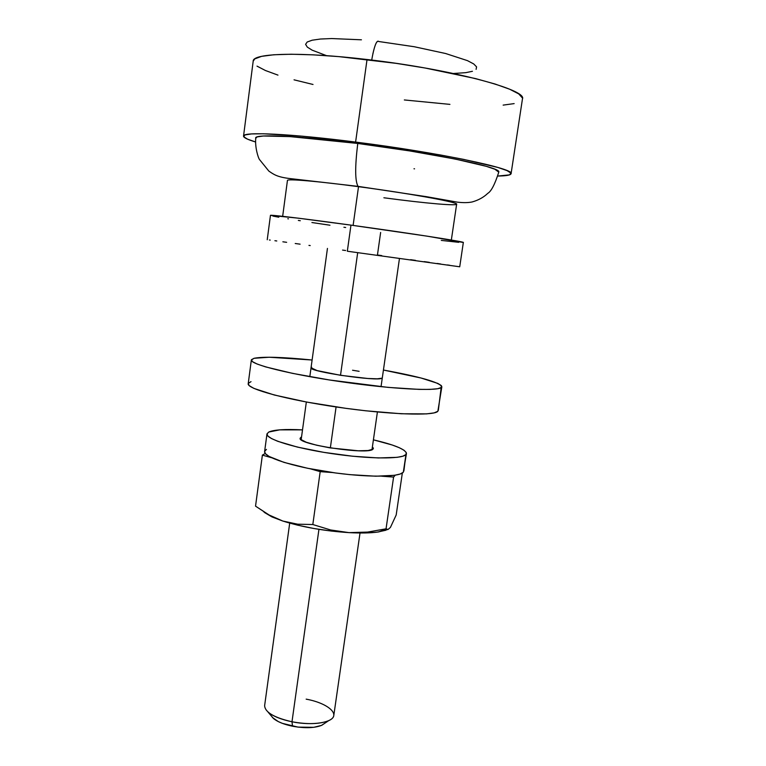 <?xml version="1.0" encoding="UTF-8"?>
<svg xmlns="http://www.w3.org/2000/svg" width="766" height="766" viewBox="0 0 766 766"><rect width="100%" height="100%" fill="white"/><g stroke="black" fill="none" stroke-linecap="round" stroke-linejoin="round"><path stroke-width="1.15" d="M289.701 523.121L264.624 705.639C264.998 712.265 274.123 717.646 291.99 721.773C281.122 719.494 273.156 716.287 268.09 712.131L273.462 718.489C277.522 721.831 283.88 724.406 292.526 726.216L291.99 721.773L318.943 529.344L291.99 721.773C312.269 726.015 333.44 722.568 333.813 715.367L360.02 533.002M271.174 715.779L273.462 718.489M255.777 138.024L257.232 136.894L263.427 136.003L290.075 136.607L357.76 143.453C354.907 166.825 355.003 181.121 358.048 186.339C355.003 181.121 354.907 166.825 357.76 143.453C295.743 135.458 251.88 133.772 255.892 138.474M371.702 60.064C374.086 46.688 376.384 40.445 378.576 41.335C376.872 40.301 374.957 44.514 372.841 53.965M511.085 173.662L522.45 98.938C527.64 89.737 450.494 69.026 367.038 59.509L355.606 142.074C438.324 152.472 515.566 168.807 511.075 173.691C510.692 175.136 506.326 175.912 497.977 176.036L509.534 174.878L510.951 173.126L507.092 170.626L497.814 167.428L463.698 159.395L440.019 154.895L384.589 146.009L327.724 138.751L302.35 136.195L263.533 133.772L251.545 133.926L244.948 134.94L243.712 136.731L247.571 139.173L255.48 141.949C247.485 139.536 243.502 137.583 243.531 136.099C242.516 131.561 289.95 133.629 355.606 142.074L367.038 59.509C300.837 51.619 252.617 53.122 253.201 61.098L243.54 136.051M451.337 240.036L456.641 204.225C458.92 202.377 409.733 193.425 358.517 186.674L353.116 225.424L358.517 186.674C317.507 181.197 286.79 178.622 287.442 180.45L282.664 216.328M459.724 266.779L347.324 251.219L350.962 225.127C304.112 218.664 269.517 214.528 270.455 215.38L298.079 218.147L350.962 225.127L347.324 251.219L459.724 266.788L463.334 242.487C465.814 241.941 409.58 233.18 350.962 225.127L427.246 236.177L463.334 242.496M380.645 232.443L377.447 254.982L381.736 255.595M330.347 447.928L336.082 406.957L330.347 447.928M311.044 367.785L317.134 370.591L340.516 375.302L357.684 252.684L340.516 375.302L367.737 378.481L377.274 378.806L381.956 378.193C378.021 381.746 308.2 371.481 311.044 367.785L311.724 367.259M306.161 699.147C328.49 703.226 341.703 715.08 328.691 720.643C319.824 724.176 307.597 724.559 291.99 721.773L292.526 726.216C304.916 728.437 314.663 728.121 321.777 725.278L324.717 723.305L321.442 725.421L313.734 727.317L298.031 727.116L282.424 723.382L278.24 721.562L272.409 717.474M269.421 239.988L270.207 240.093M274.908 240.716L276.775 240.974M282.865 241.797L286.647 242.315M295.226 243.502L300.1 244.172M308.947 245.398L310.211 245.57M342.546 250.08L345.629 250.52M410.633 259.684L415.526 260.373M424.24 261.618L429.257 262.326M437.127 263.456L440.68 263.964M447.43 264.94L449.699 265.266M345.677 227.512L343.905 227.253M329.974 225.223L311.915 222.523M300.291 220.732L298.328 220.426M288.476 218.846L287.777 218.731M278.795 217.209L272.926 216.089M458.748 242.324L441.293 240.4M498.781 172.015C501.711 167.428 431.804 152.769 357.76 143.453L409.609 150.912L455.195 159.05L486.286 166.327L494.893 169.238L498.771 172.178C494.893 184.3 491.236 191.356 487.818 193.31C483.605 197.36 478.338 200.252 472.019 201.994C467.835 202.808 462.856 202.846 457.072 202.1L426.509 196.69L358.086 186.377L290.793 178.66C277.292 177.185 273.778 174.476 268.828 171.067L259.463 159.491C258.41 158.265 254.752 147.455 255.777 137.995M414.55 168.836L413.994 168.769M313.016 84.471L294.048 79.827M277.962 75.116L265.409 70.501L257.012 66.135M253.201 61.165L254.762 58.886L261.599 56.349L273.855 54.759L291.262 54.233L313.256 54.846L338.907 56.627L396.252 63.367L425.034 68.002L475.648 78.611L495.123 84.04L509.62 89.21L518.735 93.902L522.393 97.943M514.149 103.611L503.147 105.114M449.929 104.377L404.333 99.953M326.517 55.65L312.116 50.144L307.3 47.099L305.596 44.351L307.185 42.015L312.135 40.215L320.351 39.037L331.601 38.549L361.428 39.803M378.739 41.508L414.282 46.736L445.649 53.524L467.461 60.638L473.704 63.932L476.576 66.862L476.107 69.342M472.43 71.295L465.805 72.655L453.482 73.498M358.517 186.674C406.708 193.061 453.348 201.362 456.325 203.833C460.069 206.408 425.484 203.363 383.881 197.772M438.324 410.394L441.388 385.643L437.788 383.402L421.061 378.011L383.431 370.035C420.228 376.776 439.703 382.349 441.848 386.753L437.855 411.285L441.848 386.792M254.101 358.287C263.284 356.487 282.616 357.061 312.107 360.01L269.259 357.234L254.101 358.287L251.449 359.685L252.435 361.629L257.185 364.061L265.668 366.914L292.689 373.396L329.418 379.974L388.132 387.385L419.232 389.396L430.253 389.387L437.702 388.716L441.408 387.452C437.616 391.464 392.173 389.157 341.109 381.736C290.017 374.363 249.965 364.31 251.353 359.972L254.101 358.287M437.855 411.285L434.102 412.893L426.624 413.879L401.355 413.764L365.698 410.787L345.849 408.335L306.726 402.073L274.285 395.007L253.958 388.419L249.256 385.652L248.213 383.699C246.719 388.908 286.57 399.766 337.547 407.167C388.486 414.617 433.949 416.149 437.855 411.285M248.318 383.373L251.009 381.65M359.12 371.319L352.551 370.237M300.923 437.309L300.645 439.301L300.923 437.309L300.157 438.286L300.799 439.454L306.247 442.231L316.559 445.199L330.146 447.899L358.182 450.791L368.053 450.532L372.965 449.163C368.628 455.195 296.902 444.385 300.157 438.219L300.923 437.309M406.44 453.577C405.846 449.47 394.835 444.893 373.406 439.837L392.202 444.998L399.21 447.67L403.979 450.216L406.267 452.553L403.328 472.201L406.44 453.577L405.913 454.583L402.849 456.201L397.104 457.34L378.375 457.953L352.494 456.21L323.827 452.361L297.409 447.085L277.771 441.312L271.499 438.545L267.889 436.026L266.999 433.824L268.789 432.034C273.989 429.726 285.23 429.008 302.513 429.87L279.734 429.85L268.789 432.034L266.97 433.977L264.615 451.528C263.38 457.072 292.191 466.571 328.911 472.028C365.612 477.553 399.431 477.381 403.328 472.201L400.245 474.001L394.48 475.313L375.742 476.203L349.87 474.642L335.594 472.976L307.482 468.246L284.033 462.396L269.086 456.45L265.505 453.75L264.615 451.519M264.643 451.365L266.453 449.393M403.874 471.052L405.913 454.583C402.073 459.303 368.264 459.064 331.506 453.568C294.719 448.129 265.802 439.052 266.97 433.977M372.965 449.163L373.329 448.129L372.381 446.98L373.358 448.512L372.965 449.163M390.43 527.41L388.036 529.488L386.045 528.818L393.59 477.074L381.784 476.203L393.59 477.074L395.266 475.188L393.59 477.074L386.045 528.818L367.613 532.083L348.97 532.629L331.707 531.106L314.022 528.521L297.304 525.083L282.836 521.052L271.671 516.763L264.548 512.531M385.892 530.235L377.073 532.15L364.482 532.983L348.97 532.629L330.615 529.967L312.815 524.528L320.188 471.636L310.421 468.84L320.188 471.636L332.425 472.545L320.188 471.636L312.815 524.528L297.658 524.193L282.836 521.052L268.732 514.829L255.538 506.144L262.384 455.109L265.266 453.462L262.384 455.109L271.557 457.733L262.384 455.109L255.538 506.144L272.227 517.021L282.836 521.052L270.647 515.863M390.421 527.42L396.185 514.991L402.341 473.024L396.185 514.991L390.421 527.42L388.036 529.488L386.045 528.818L367.613 532.083L348.97 532.629L330.615 529.967L312.815 524.528L297.658 524.193L282.836 521.052C302.398 527.142 324.449 531.001 348.97 532.629C361.064 533.289 370.907 533.069 378.5 531.949L387.577 529.545M263.849 511.918L272.227 517.021M267.238 239.729L270.455 215.38M301.153 439.751L306.343 401.997M309.818 376.68L327.446 248.414M371.989 449.709L377.408 411.993M381.037 386.696L399.45 258.535M328.691 720.643L321.777 725.278M251.353 359.972L248.213 383.728M386.342 529.086L378.5 531.949"/></g></svg>
